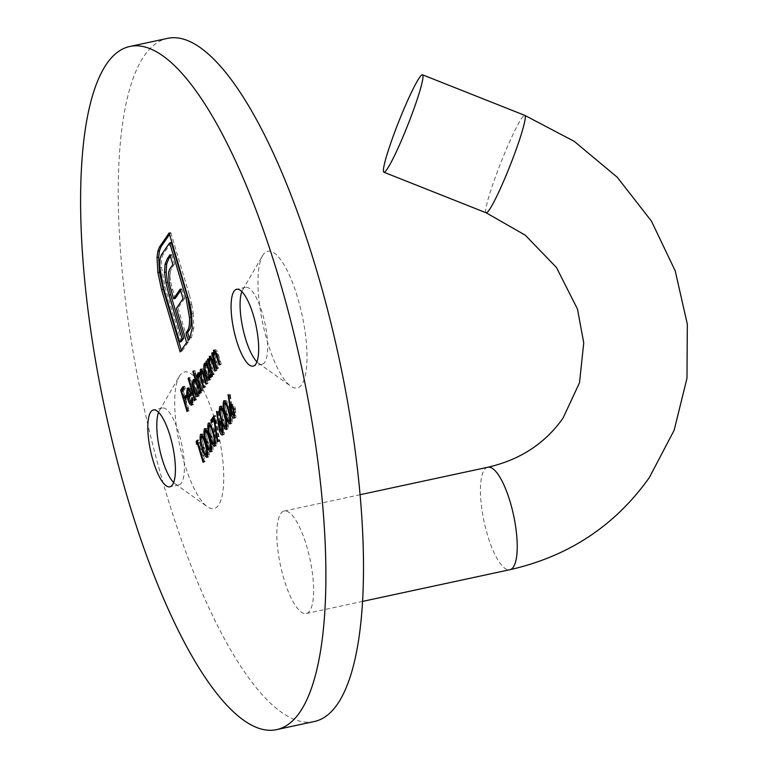 <?xml version="1.0" encoding="UTF-8"?>
<svg xmlns="http://www.w3.org/2000/svg" width="768" height="768" viewBox="0 0 768 768"><rect width="100%" height="100%" fill="white"/><g stroke="black" fill="none" stroke-linecap="round" stroke-linejoin="round"><path stroke-width="0.58" stroke-dasharray="3.84 2.88" d="M280.723 513.667A52.406 15.091 77.9 0 1 284.198 511.056A52.406 15.091 77.9 0 1 308.39 552.384A52.406 15.091 77.9 0 1 309.715 610.906A52.406 15.091 77.9 0 1 306.24 613.517A52.406 15.091 77.9 0 1 282.048 572.189A52.406 15.091 77.9 0 1 280.723 513.667M179.904 375.466A69.878 20.122 -102.1 0 0 179.299 376.416A69.878 20.122 -102.1 0 0 179.558 444.528A69.878 20.122 -102.1 0 0 207.331 506.717A69.878 20.122 -102.1 0 0 218.554 505.123A69.878 20.122 -102.1 0 0 214.368 418.358A69.878 20.122 -102.1 0 0 179.904 375.466M158.554 412.32A39.302 11.318 77.9 0 1 159.398 410.525A39.302 11.318 77.9 0 1 159.734 409.987A39.302 11.318 77.9 0 1 162.336 408.029A39.302 11.318 77.9 0 1 180.48 439.027A39.302 11.318 77.9 0 1 181.478 482.918A39.302 11.318 77.9 0 1 178.877 484.877A39.302 11.318 77.9 0 1 175.162 483.821A39.302 11.318 77.9 0 1 173.664 482.525M263.174 254.784A69.878 20.122 -102.1 0 0 262.57 255.734A69.878 20.122 -102.1 0 0 262.838 323.837A69.878 20.122 -102.1 0 0 290.602 386.035A69.878 20.122 -102.1 0 0 301.824 384.442A69.878 20.122 -102.1 0 0 297.638 297.667A69.878 20.122 -102.1 0 0 263.174 254.784M241.834 291.629A39.302 11.318 77.9 0 1 242.669 289.834A39.302 11.318 77.9 0 1 243.005 289.296A39.302 11.318 77.9 0 1 245.616 287.338A39.302 11.318 77.9 0 1 263.76 318.336A39.302 11.318 77.9 0 1 264.749 362.237A39.302 11.318 77.9 0 1 262.147 364.195A39.302 11.318 77.9 0 1 258.442 363.13A39.302 11.318 77.9 0 1 256.934 361.843M314.342 721.507A349.373 100.589 77.9 0 1 153.082 445.968A349.373 100.589 77.9 0 1 144.23 55.814A349.373 100.589 77.9 0 1 167.386 38.4M186.125 396.768L187.344 395.011L187.997 397.21L186.01 400.09L189.12 410.534L187.037 411.542M188.678 411.187L185.136 399.331M184.752 398.026L182.515 390.538M183.504 387.974L184.723 386.208L183.082 386.563M184.723 386.208L185.376 388.406L183.744 388.762M185.376 388.406L183.389 391.296L181.747 391.651M183.389 391.296L185.357 397.891M187.344 395.011L185.712 395.357M187.997 397.21L186.365 397.555M186.01 400.09L184.378 400.445M189.12 410.534L187.488 410.89M188.726 388.301L191.251 389.04L193.267 393.907L189.994 398.65C191.117 402.086 192.134 403.363 193.046 402.49L192.682 402.566M192.653 402.816L193.411 397.238L191.779 397.584M193.411 397.238L194.083 397.555L192.442 397.91M194.083 397.555L193.68 404.333L192.038 404.678M193.68 404.333L192.154 404.496M191.155 403.142L189.437 398.928L188.4 399.149M189.437 398.928L189.139 397.872M188.87 396.787L188.294 393.091L187.315 393.302M188.294 393.091L188.266 389.981M187.834 387.965L189.475 387.619L188.544 388.157M191.251 389.04L189.61 389.395M193.267 393.907L191.635 394.253M189.994 398.65L188.352 399.005M191.472 393.744L192.24 392.63C191.155 389.923 190.224 389.05 189.446 389.981L188.947 392.822L189.466 396.653M189.773 389.664L187.814 390.336M192.24 392.63L191.184 392.861M188.947 392.822L187.306 393.178M196.31 400.118L189.754 378.125L190.205 377.472L196.762 399.466L194.678 400.464M189.754 378.125L188.726 378.346M190.205 377.472L188.573 377.827M196.762 399.466L195.13 399.821M194.678 379.69L197.299 380.592L194.506 371.242L193.478 371.462M194.506 371.242L194.957 370.589L193.325 370.944M194.957 370.589L201.514 392.582L199.882 392.928M201.514 392.582L199.43 393.581M201.062 393.226L200.256 390.518L199.229 390.739M200.256 390.518L199.651 395.674L198.019 396.019M199.651 395.674L198.144 395.818M197.011 394.416L195.312 390.288L194.294 390.509M195.312 390.288L194.237 381.322M193.776 379.334L195.408 378.979L194.458 379.517M197.299 380.592L196.262 380.813M195.907 380.966L195.408 381.35L195.773 389.654C196.992 393.302 198.106 394.656 199.094 393.725L198.739 385.43L196.33 381.034M198.739 385.43L197.712 385.651M195.408 381.35L193.776 381.696M195.773 389.654L194.131 390.01M201.725 369.696L202.003 369.034C203.136 368.41 204.288 370.291 205.469 374.698L207.994 383.184L207.552 383.837L205.018 375.341C204.173 372.01 203.338 370.589 202.502 371.069L203.674 380.717L205.498 386.813L205.046 387.466L202.666 379.498C201.782 375.936 200.899 374.342 199.997 374.707L201.024 383.846L202.992 390.442L200.909 391.44M202.541 391.094L197.866 375.418L196.838 375.648M197.866 375.418L198.317 374.774L196.685 375.12M198.317 374.774L199.133 377.491L198 377.741M199.133 377.491L198.979 374.554M199.21 373.296L199.498 372.662L198.73 372.835M200.582 375.024L201.792 374.765L199.882 372.374L198.25 372.72M201.792 374.765L201.533 371.098M200.765 369.072L202.406 368.726L201.235 369.197M207.994 383.184L206.362 383.53M207.552 383.837L205.91 384.182M202.406 370.915L200.87 371.424M205.498 386.813L203.856 387.158M205.046 387.466L203.405 387.811M199.91 374.554L198.355 375.053M202.992 390.442L201.35 390.787M205.939 363.36L208.493 364.176L207.629 361.277L206.602 361.498M207.629 361.277L208.08 360.624L206.438 360.979M208.08 360.624L212.746 376.301L211.114 376.646M212.746 376.301L210.662 377.299M212.294 376.944L211.488 374.237L210.461 374.458M211.488 374.237L210.883 379.392L209.251 379.738M210.883 379.392L209.376 379.536M208.253 378.134L206.544 374.006L205.526 374.218M206.544 374.006L205.478 365.04M205.046 363.024L206.678 362.669L205.766 363.216M208.493 364.176L207.466 364.397M207.139 364.685L206.65 365.069L207.005 373.373C208.234 377.021 209.338 378.374 210.326 377.443L209.971 369.149L207.562 364.752M209.971 369.149L208.944 369.37M206.65 365.069L205.008 365.414M207.005 373.373L205.373 373.728M210.605 356.707L210.864 356.198C212.083 355.43 213.322 357.418 214.598 362.15L216.989 370.157L216.538 370.81L213.226 359.952L211.363 358.234L211.354 364.186L214.224 374.16L212.141 375.158M213.773 374.803L209.107 359.136L208.07 359.357M209.107 359.136L209.558 358.493L207.917 358.838M209.558 358.493L210.394 361.315L209.309 361.546M210.394 361.315L210.307 358.234M209.664 356.208L211.306 355.853L210.202 356.342M216.989 370.157L215.347 370.512M216.538 370.81L214.896 371.155M213.226 359.952L212.227 360.163M211.392 358.003L209.722 358.589M211.354 364.186L209.712 364.541M214.224 374.16L212.592 374.506M214.838 350.573L215.098 350.054C216.317 349.286 217.565 351.274 218.832 356.016L221.222 364.013L220.771 364.666L217.459 353.808L215.597 352.09L215.587 358.042L218.458 368.016L216.374 369.014M218.016 368.669L213.341 353.002L212.314 353.222M213.341 353.002L213.792 352.349L212.16 352.704M213.792 352.349L214.637 355.171L213.542 355.411M214.637 355.171L214.55 352.099M213.907 350.064L215.539 349.709L214.435 350.198M221.222 364.013L219.59 364.368M220.771 364.666L219.139 365.021M217.459 353.808L216.461 354.019M215.626 351.859L213.965 352.445M215.587 358.042L213.955 358.397M218.458 368.016L216.826 368.371M198.182 443.846L197.818 441.216L198.739 439.882L205.133 461.318L204.682 461.971L198.95 442.733L198.182 443.846L196.541 444.202M198.739 439.882L197.107 440.227M205.133 461.318L203.501 461.674M204.682 461.971L203.05 462.326M198.95 442.733L197.923 442.954M201.888 434.65L202.118 434.208C203.808 433.757 205.507 436.685 207.206 442.982C209.155 448.906 209.693 453.494 208.838 456.749L207.197 457.094M208.838 456.749L207.427 456.624M206.41 455.069L203.808 447.907L202.771 448.128M203.808 447.907L201.61 436.474M200.938 434.198L202.57 433.853L201.514 434.333M207.206 442.982L205.574 443.328M206.755 443.616C205.459 438.72 204.134 436.31 202.79 436.378C202.205 439.075 202.694 442.694 204.25 447.245C205.526 452.198 206.842 454.627 208.195 454.522L208.176 449.29L206.755 443.616L205.718 443.846M202.925 436.186L201.149 436.733M208.176 449.29L207.149 449.501M205.747 429.072L205.968 428.621C207.667 428.17 209.357 431.098 211.056 437.395C213.005 443.318 213.552 447.907 212.688 451.162L211.056 451.517M212.688 451.162L211.286 451.046M210.269 449.482L207.658 442.33L206.63 442.55M207.658 442.33L205.469 430.886M204.787 428.621L206.429 428.266L205.363 428.755M211.056 437.395L209.424 437.75M210.605 438.038C209.309 433.142 207.984 430.733 206.64 430.8C206.054 433.488 206.544 437.117 208.099 441.667C209.376 446.621 210.691 449.04 212.045 448.944L212.026 443.702L210.605 438.038L209.578 438.259M206.774 430.608L204.998 431.155M212.026 443.702L211.008 443.923M209.597 423.485L209.818 423.043C211.517 422.592 213.216 425.52 214.906 431.808C216.854 437.741 217.402 442.33 216.538 445.574L214.906 445.93M216.538 445.574L215.136 445.459M214.118 443.904L211.507 436.742L210.48 436.963M211.507 436.742L209.318 425.309M208.637 423.034L210.278 422.678L209.213 423.168M214.906 431.808L213.274 432.163M214.454 432.451C213.158 427.555 211.843 425.146 210.49 425.213C209.914 427.91 210.403 431.53 211.958 436.08C213.235 441.034 214.55 443.462 215.894 443.357L215.875 438.125L214.454 432.451L213.427 432.682M210.624 425.021L208.858 425.568M215.875 438.125L214.858 438.336M214.176 417.504L215.568 415.498L219.485 441.302L218.822 440.957L215.462 418.8L213.139 422.17L211.498 422.515M213.139 422.17L212.717 420.758M215.568 415.498L213.926 415.853M219.485 441.302L217.853 441.658M218.822 440.957L217.776 441.178M215.462 418.8L214.406 419.03M219.514 422.323L218.16 410.947L216.528 411.302M218.16 410.947L218.851 411.61L217.219 411.965M218.851 411.61L220.109 422.189L220.57 421.238L219.984 421.363M222.317 425.789L223.949 425.434C222.71 421.661 221.578 420.259 220.57 421.238L219.418 421.21M223.949 425.434L224.342 434.266L222.71 434.621M224.342 434.266L222.922 434.208M221.904 432.634L220.877 429.936L219.859 430.157M220.877 429.936L219.581 422.899M223.258 432.346L223.536 426.202L221.136 423.571L221.347 429.37L223.267 432.134M221.386 423.293L219.494 423.926M223.536 426.202L222.49 426.422M221.347 429.37L219.715 429.715M221.155 406.733L221.376 406.291C223.075 405.84 224.765 408.768 226.464 415.066C228.413 420.989 228.96 425.578 228.096 428.832L226.464 429.187M228.096 428.832L226.694 428.717M225.677 427.152L223.066 420L222.029 420.221M223.066 420L220.877 408.557M220.195 406.291L221.827 405.936L220.771 406.426M226.464 415.066L224.832 415.421M226.013 415.709C224.717 410.813 223.392 408.403 222.048 408.47C221.462 411.158 221.952 414.787 223.507 419.338C224.784 424.282 226.099 426.71 227.453 426.614L227.434 421.373L226.013 415.709L224.986 415.93M222.182 408.278L220.406 408.816M227.434 421.373L226.416 421.594M225.005 401.155L225.226 400.704C226.925 400.262 228.624 403.181 230.314 409.478C232.262 415.411 232.81 420 231.946 423.245L230.314 423.6M231.946 423.245L230.544 423.13M229.526 421.574L226.915 414.413L225.888 414.634M226.915 414.413L224.726 402.979M224.045 400.704L225.686 400.349L224.621 400.838M230.314 409.478L228.682 409.834M229.862 410.122C228.566 405.226 227.251 402.816 225.898 402.883C225.322 405.581 225.811 409.2 227.366 413.75C228.643 418.704 229.949 421.133 231.302 421.027L231.283 415.786L229.862 410.122L228.835 410.352M226.032 402.691L224.266 403.238M231.283 415.786L230.266 416.006M231.072 405.571L229.718 394.205L228.077 394.55M229.718 394.205L230.41 394.867L228.778 395.213M230.41 394.867L231.667 405.446L232.128 404.486L231.542 404.611M233.866 409.037L235.507 408.691C234.269 404.909 233.136 403.507 232.128 404.486L230.976 404.467M235.507 408.691L235.901 417.523L234.259 417.878M235.901 417.523L234.48 417.456M233.462 415.882L232.435 413.194L231.408 413.414M232.435 413.194L231.139 406.157M234.816 415.594L235.094 409.459L232.685 406.819L232.906 412.618L234.826 415.382M232.944 406.55L231.053 407.174M235.094 409.459L234.048 409.68M232.906 412.618L231.274 412.973M169.594 234.355L170.803 232.598L169.171 232.944M170.803 232.598L189.37 294.864L187.728 295.21M189.37 294.864L191.731 304.234L190.099 304.589M191.731 304.234L193.219 313.238L191.587 313.584M193.219 313.238L193.834 328.042L192.202 328.397M193.834 328.042L191.424 337.565L189.821 339.898L188.189 340.253M189.821 339.898L189.398 338.486M171.283 242.515L163.354 253.997L161.722 254.352M163.354 253.997C161.789 256.339 161.155 260.717 161.472 267.149L159.84 267.504M161.472 267.149L164.938 286.79L163.306 287.136M164.938 286.79L181.296 341.645M170.39 256.234L171.6 254.477L169.968 254.822M171.6 254.477L174.499 264.173L172.858 264.518M174.499 264.173L171.485 268.531L169.853 268.886M171.485 268.531L170.237 271.795L168.605 272.15M170.237 271.795L170.026 276.499L168.384 276.854M170.026 276.499L170.794 282.509L169.152 282.864M170.794 282.509L175.19 298.426M180.624 290.563L181.834 288.797L180.202 289.152M181.834 288.797L184.685 298.368L183.053 298.714M184.685 298.368L178.042 307.997L176.41 308.342M178.042 307.997L188.237 342.192L186.605 342.538M188.237 342.192L181.776 351.562L180.134 351.917M181.776 351.562L181.354 350.15M487.814 467.251A52.406 15.091 -102.1 0 0 484.339 469.862A52.406 15.091 -102.1 0 0 485.664 528.384A52.406 15.091 -102.1 0 0 509.856 569.712M486.163 212.803A52.406 4.829 111.6 0 1 497.414 171.562A52.406 4.829 111.6 0 1 521.75 118.205A52.406 4.829 111.6 0 1 524.813 115.382M205.469 374.698L203.827 375.043M205.018 375.341L203.981 375.562M203.674 380.717L202.042 381.072M202.666 379.498L201.648 379.718M201.024 383.846L199.392 384.202M214.598 362.15L212.966 362.506M214.339 363.437L213.312 363.658M212.534 368.496L210.902 368.842M218.832 356.016L217.2 356.362M218.573 357.293L217.546 357.514M216.778 362.352L215.136 362.698M204.25 447.245L202.618 447.6M208.099 441.667L206.467 442.022M211.958 436.08L210.317 436.435M223.507 419.338L221.875 419.693M227.366 413.75L225.725 414.106M191.424 337.565L189.792 337.92M172.57 289.622L170.928 289.968M360.163 494.707L284.198 511.056M175.162 483.821L207.331 506.717M159.398 410.525L179.299 376.416M258.442 363.13L290.602 386.035M242.669 289.834L262.57 255.734M262.147 364.195L253.152 366.125M178.877 484.877L169.882 486.816M162.336 408.029L153.341 409.968M245.616 287.338L236.621 289.277M362.678 601.373L306.24 613.517M191.405 405.187L193.037 404.832M197.405 396.49L199.037 396.134M208.637 380.208L210.278 379.853M206.736 457.45L208.378 457.094M210.595 451.862L212.227 451.517M214.445 446.285L216.077 445.93M222.23 434.986L223.862 434.64M226.003 429.533L227.635 429.178M229.853 423.955L231.485 423.6M233.789 418.243L235.421 417.888"/><path stroke-width="1.15" d="M419.472 77.635A52.406 4.829 111.6 0 1 422.525 74.803A52.406 4.829 111.6 0 1 411.274 116.045A52.406 4.829 111.6 0 1 386.938 169.402A52.406 4.829 111.6 0 1 383.885 172.224A52.406 4.829 111.6 0 1 395.136 130.992A52.406 4.829 111.6 0 1 419.472 77.635M173.664 482.525A39.302 11.318 77.9 0 1 159.542 448.838A39.302 11.318 77.9 0 1 158.554 412.32M256.934 361.843A39.302 11.318 77.9 0 1 242.813 328.147A39.302 11.318 77.9 0 1 241.834 291.629M255.754 364.166A39.302 11.318 77.9 0 1 253.152 366.125A39.302 11.318 77.9 0 1 235.008 335.126A39.302 11.318 77.9 0 1 234.01 291.235A39.302 11.318 77.9 0 1 236.621 289.277A39.302 11.318 77.9 0 1 254.765 320.275A39.302 11.318 77.9 0 1 255.754 364.166M172.483 484.858A39.302 11.318 77.9 0 1 169.882 486.816A39.302 11.318 77.9 0 1 151.738 455.818A39.302 11.318 77.9 0 1 150.739 411.926A39.302 11.318 77.9 0 1 153.341 409.968A39.302 11.318 77.9 0 1 171.485 440.966A39.302 11.318 77.9 0 1 172.483 484.858M129.773 46.493L167.386 38.4A349.373 100.589 77.9 0 1 328.646 313.939A349.373 100.589 77.9 0 1 337.498 704.093A349.373 100.589 77.9 0 1 314.342 721.507L276.73 729.6A349.373 100.589 77.9 0 1 115.459 454.061A349.373 100.589 77.9 0 1 106.618 63.907A349.373 100.589 77.9 0 1 129.773 46.493A349.373 100.589 77.9 0 1 291.034 322.032A349.373 100.589 77.9 0 1 299.875 712.186A349.373 100.589 77.9 0 1 276.73 729.6M231.542 404.611L230.486 404.842C231.504 403.862 232.627 405.264 233.866 409.037L234.259 417.878C233.222 418.858 232.07 417.418 230.803 413.539L228.077 394.55L228.778 395.213L230.035 405.802L230.976 404.467M226.464 429.187C224.774 429.581 223.094 426.634 221.424 420.346C219.466 414.47 218.899 409.91 219.744 406.646C221.434 406.195 223.133 409.123 224.832 415.421C226.781 421.344 227.318 425.933 226.464 429.187L226.003 429.533M220.771 406.426L220.195 406.291M211.498 422.515L210.845 420.317L213.926 415.853L217.853 441.658L217.19 441.302L213.821 419.155L211.498 422.515M211.056 451.517C209.366 451.91 207.686 448.963 206.016 442.675C204.058 436.81 203.491 432.24 204.336 428.976C206.026 428.525 207.725 431.453 209.424 437.75C211.373 443.674 211.91 448.262 211.056 451.517L210.595 451.862M205.363 428.755L204.787 428.621M196.541 444.202L196.186 441.571L197.107 440.227L203.501 461.674L203.05 462.326L197.318 443.078L196.541 444.202M210.202 356.342L209.232 356.544C210.442 355.786 211.69 357.773 212.966 362.506L215.347 370.512L214.896 371.155L211.584 360.298L209.722 358.589L209.712 364.541L212.592 374.506L212.141 375.158L207.466 359.491L207.917 358.838L208.762 361.67L209.664 356.208M211.738 357.926L209.722 358.589M198.73 372.835L197.866 373.018L200.16 375.11L200.371 369.389C201.504 368.755 202.656 370.646 203.827 375.043L206.362 383.53L205.91 384.182L203.376 375.686C202.531 372.365 201.696 370.944 200.87 371.424L202.042 381.072L203.856 387.158L203.405 387.811L201.034 379.843C200.15 376.291 199.258 374.688 198.355 375.053L199.392 384.202L201.35 390.787L200.909 391.44L196.234 375.773L196.685 375.12L197.491 377.846L197.347 374.909L198.25 372.72M202.8 370.829L200.87 371.424M200.294 374.467L198.355 375.053M194.678 400.464L188.122 378.48L188.573 377.827L195.13 399.821L194.678 400.464M187.037 411.542L180.643 390.096L183.082 386.563L183.744 388.762L181.747 391.651L183.715 398.246L185.712 395.357L186.365 397.555L184.378 400.445L187.488 410.89L187.037 411.542M192.038 404.678C190.781 405.926 189.36 404.122 187.795 399.283L186.662 393.437L187.219 388.445L189.61 389.395L191.635 394.253L188.352 399.005C189.475 402.442 190.502 403.718 191.414 402.835L191.779 397.584L192.442 397.91L192.038 404.678L191.405 405.187M188.544 388.157L187.219 388.445L187.834 387.965M192.653 402.816L190.963 403.181L192.682 402.566M198.019 396.019C196.714 397.248 195.274 395.453 193.68 390.634C192.326 385.517 192.163 381.898 193.19 379.786L195.658 380.947L192.874 371.587L193.325 370.944L199.882 392.928L199.43 393.581L198.624 390.874L198.019 396.019L197.405 396.49M194.458 379.517L193.19 379.786L193.776 379.334M209.251 379.738C207.946 380.966 206.506 379.171 204.912 374.352C203.558 369.235 203.395 365.616 204.432 363.504L206.861 364.531L205.997 361.632L206.438 360.979L211.114 376.646L210.662 377.299L209.856 374.592L209.251 379.738L208.637 380.208M205.766 363.216L204.432 363.504L205.046 363.024M214.435 350.198L213.466 350.41C214.685 349.642 215.923 351.629 217.2 356.362L219.59 364.368L219.139 365.021L215.827 354.163L213.965 352.445L213.955 358.397L216.826 368.371L216.374 369.014L211.709 353.347L212.16 352.704L212.995 355.526L213.907 350.064M215.971 351.792L213.965 352.445M207.197 457.094C205.517 457.498 203.837 454.55 202.166 448.262C200.208 442.387 199.642 437.818 200.477 434.554C202.176 434.112 203.875 437.03 205.574 443.328C207.514 449.261 208.061 453.85 207.197 457.094L206.736 457.45M201.514 434.333L200.938 434.198M214.906 445.93C213.216 446.333 211.536 443.386 209.875 437.098C207.907 431.222 207.35 426.653 208.186 423.389C209.875 422.947 211.574 425.866 213.274 432.163C215.222 438.086 215.76 442.685 214.906 445.93L214.445 446.285M209.213 423.168L208.637 423.034M219.984 421.363L218.938 421.584C219.946 420.614 221.069 422.006 222.317 425.789L222.71 434.621C221.674 435.61 220.512 434.17 219.245 430.291L216.528 411.302L217.219 411.965L218.477 422.544L219.418 421.21M222.71 434.621L222.23 434.986M230.314 423.6C228.624 424.003 226.944 421.056 225.283 414.768C223.315 408.893 222.758 404.323 223.594 401.059C225.283 400.608 226.982 403.536 228.682 409.834C230.63 415.757 231.168 420.346 230.314 423.6L229.853 423.955M224.621 400.838L224.045 400.704M157.805 251.251L159.514 246.941L169.171 232.944L190.099 304.589L191.587 313.584L192.202 328.397L189.792 337.92L188.189 340.253L185.971 332.842L187.584 330.509C189.139 328.205 189.773 323.885 189.475 317.539L186 297.725L169.651 242.87L161.722 254.352C160.147 256.685 159.523 261.072 159.84 267.504L163.306 287.136L179.654 342L182.006 338.582L169.046 295.094L165.859 282.528L164.534 272.381L165.043 264.346L167.376 258.576L169.968 254.822L172.858 264.518L169.853 268.886L168.605 272.15L169.152 282.864L173.558 298.781L180.202 289.152L183.053 298.714L176.41 308.342L186.605 342.538L180.134 351.917L161.578 289.651L157.882 272.534L157.027 257.501L157.805 251.251L159.446 250.896L161.146 246.586L159.514 246.941M185.136 399.331L184.752 398.026M182.515 390.538L182.285 389.75L180.643 390.096M182.285 389.75L183.504 387.974M186.125 396.768L185.357 397.891L183.715 398.246M192.154 404.496L191.155 403.142M188.4 399.149L187.795 399.283M189.139 397.872L188.87 396.787M187.315 393.302L186.662 393.437M188.266 389.981L188.726 388.301M187.834 397.008L190.608 392.986C189.514 390.278 188.582 389.395 187.814 390.336L187.306 393.178L187.834 397.008L189.466 396.653L191.472 393.744M191.184 392.861L190.608 392.986M189.917 389.626L187.814 390.336M188.726 378.346L188.122 378.48M193.478 371.462L192.874 371.587M199.229 390.739L198.624 390.874M198.144 395.818L197.011 394.416L197.107 385.786C195.878 382.051 194.765 380.698 193.776 381.696L194.131 390.01C195.36 393.648 196.464 395.011 197.462 394.08L198.653 393.821M194.294 390.509L193.68 390.634M193.776 381.696L194.678 379.69M196.262 380.813L195.658 380.947M196.33 381.034L194.266 381.312M197.712 385.651L197.107 385.786M196.838 375.648L196.234 375.773M198 377.741L197.491 377.846M198.979 374.755L197.347 374.909M198.979 374.554L199.498 372.662M201.533 371.098L201.725 369.696M206.602 361.498L205.997 361.632M210.461 374.458L209.856 374.592M209.376 379.536L208.253 378.134M205.526 374.218L204.912 374.352M208.944 369.37L208.339 369.504C207.11 365.77 205.997 364.406 205.008 365.414L205.939 363.36M207.466 364.397L206.861 364.531M207.562 364.752L205.507 365.03M209.885 377.539L208.694 377.789L208.339 369.504M205.008 365.414L205.373 373.728C206.592 377.366 207.706 378.73 208.694 377.789L209.875 377.789M208.07 359.357L207.466 359.491M209.309 361.546L208.762 361.67M210.307 358.234L210.605 356.707M212.227 360.163L211.584 360.298M212.314 353.222L211.709 353.347M213.542 355.411L212.995 355.526M214.55 352.099L214.838 350.573M216.461 354.019L215.827 354.163M197.424 441.302L196.186 441.571M197.923 442.954L197.318 443.078M207.427 456.624L206.41 455.069M202.771 448.128L202.166 448.262M201.61 436.474L201.888 434.65M201.149 436.733C200.573 439.43 201.062 443.05 202.618 447.6C203.894 452.554 205.21 454.973 206.563 454.877L206.534 449.635L205.123 443.971C203.827 439.075 202.502 436.666 201.149 436.733L203.088 436.157M205.718 443.846L205.123 443.971M207.149 449.501L206.534 449.635M207.715 454.627L206.266 455.098L207.898 454.752M211.286 451.046L210.269 449.482M206.63 442.55L206.016 442.675M205.469 430.886L205.747 429.072M204.998 431.155C204.422 433.843 204.912 437.462 206.467 442.022C207.744 446.966 209.059 449.395 210.413 449.29L210.384 444.058L208.973 438.394C207.677 433.498 206.352 431.078 204.998 431.155L206.938 430.57M209.578 438.259L208.973 438.394M211.008 443.923L210.384 444.058M211.565 449.04L210.115 449.52L211.747 449.165M215.136 445.459L214.118 443.904M210.48 436.963L209.875 437.098M209.318 425.309L209.597 423.485M208.858 425.568C208.272 428.266 208.762 431.885 210.317 436.435C211.594 441.389 212.909 443.808 214.262 443.712L214.243 438.47L212.822 432.806C211.526 427.91 210.202 425.501 208.858 425.568L210.797 424.992M213.427 432.682L212.822 432.806M214.858 438.336L214.243 438.47M215.424 443.462L213.965 443.933L215.597 443.587M212.717 420.758L212.486 419.971L210.845 420.317M212.486 419.971L214.176 417.504M217.776 441.178L217.19 441.302M214.406 419.03L213.821 419.155M219.677 423.715L219.514 422.323M220.57 421.238L220.109 422.189L218.477 422.544M222.922 434.208L221.904 432.634M219.859 430.157L219.245 430.291M221.894 426.557L219.494 423.926L219.715 429.715L222.077 432.384L221.894 426.557L222.49 426.422M221.52 423.264L219.494 423.926M223.267 432.134L221.702 432.682L223.334 432.326M226.694 428.717L225.677 427.152M222.029 420.221L221.424 420.346M220.877 408.557L221.155 406.733M220.406 408.816C219.83 411.514 220.32 415.133 221.875 419.693C223.152 424.637 224.467 427.066 225.821 426.96L225.792 421.728L224.381 416.064C223.085 411.168 221.76 408.749 220.406 408.816L222.346 408.24M224.986 415.93L224.381 416.064M226.416 421.594L225.792 421.728M226.973 426.71L225.523 427.19L227.155 426.835M230.544 423.13L229.526 421.574M225.888 414.634L225.283 414.768M224.726 402.979L225.005 401.155M224.266 403.238C223.68 405.936 224.17 409.555 225.725 414.106C227.002 419.059 228.317 421.478 229.67 421.382L229.651 416.141L228.23 410.477C226.934 405.581 225.61 403.171 224.266 403.238L226.205 402.653M228.835 410.352L228.23 410.477M230.266 416.006L229.651 416.141M230.832 421.133L229.373 421.603L231.005 421.258M231.235 406.973L231.072 405.571M232.128 404.486L231.667 405.446L230.035 405.802M234.48 417.456L233.462 415.882M231.408 413.414L230.803 413.539M233.453 409.805L231.053 407.174L231.274 412.973L233.635 415.642L233.453 409.805L234.048 409.68M233.078 406.522L231.053 407.174M234.826 415.382L233.251 415.93L234.893 415.574M161.146 246.586L169.594 234.355M189.398 338.486L187.613 332.486L185.971 332.842M187.613 332.486L189.216 330.163L187.584 330.509M189.216 330.163C190.781 327.859 191.405 323.53 191.107 317.184L189.475 317.539M191.107 317.184L187.632 297.37L186 297.725M187.632 297.37L171.283 242.515L169.651 242.87M182.006 338.582L183.648 338.237L181.296 341.645L179.654 342M183.648 338.237L170.678 294.739L169.046 295.094M170.678 294.739L167.491 282.173L165.859 282.528M167.491 282.173L166.176 272.035L164.534 272.381M166.176 272.035L166.675 263.99L165.043 264.346M166.675 263.99L169.018 258.23L167.376 258.576M169.018 258.23L170.39 256.234M180.624 290.563L175.19 298.426L173.558 298.781M181.354 350.15L163.21 289.296L159.514 272.179L157.882 272.534M159.514 272.179L158.669 257.146L157.027 257.501M158.669 257.146L159.446 250.896M486.163 212.803A52.406 4.829 111.6 0 0 489.216 209.971A52.406 4.829 111.6 0 0 513.552 156.614A52.406 4.829 111.6 0 0 524.813 115.382L574.282 141.379L617.203 177.197L651.427 221.088L675.226 270.893L687.322 324.163L686.986 378.211L674.141 430.262L649.363 477.523C615.149 525.677 568.646 556.416 509.856 569.712A52.406 15.091 -102.1 0 0 513.331 567.101A52.406 15.091 -102.1 0 0 512.006 508.579A52.406 15.091 -102.1 0 0 487.814 467.251C520.234 459.773 545.328 443.357 563.098 417.994L579.504 382.771L583.738 342.893L577.498 309.101L556.435 267.466L525.283 235.19L486.163 212.803L383.885 172.224M203.981 375.562L203.376 375.686M201.648 379.718L201.034 379.843M213.312 363.658L212.707 363.792M217.546 357.514L216.941 357.648M219.581 422.899L217.949 423.254M231.139 406.157L229.507 406.502M163.21 289.296L161.578 289.651M487.814 467.251L360.163 494.707M524.813 115.382L422.525 74.803M509.856 569.712L362.678 601.373M197.002 394.416L198.643 394.07"/></g></svg>
